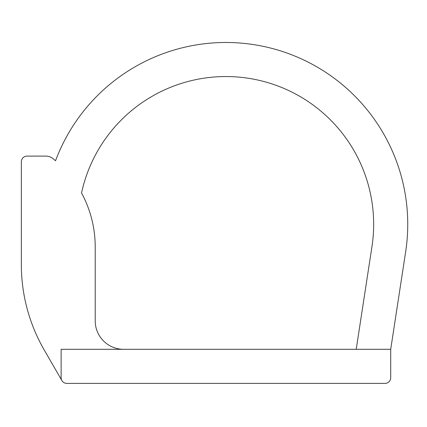 <?xml version="1.0" encoding="UTF-8"?>
<svg xmlns="http://www.w3.org/2000/svg" width="427" height="427" viewBox="0 0 427 427"><rect width="100%" height="100%" fill="white"/><g stroke="black" fill="none" stroke-linecap="round" stroke-linejoin="round"><path stroke-width="0.64" d="M390.705 349.302L61.12 349.302L61.12 377.714A5.684 5.684 0 0 0 66.804 383.398L385.021 383.398A5.684 5.684 0 0 0 390.705 377.714L390.705 349.302L405.65 251.855A181.838 181.838 0 0 0 55.547 160.744A113.646 113.646 0 0 0 53.007 158.625A11.364 11.364 0 0 0 45.86 156.101L27.034 156.101A5.684 5.684 0 0 0 21.35 161.785L21.35 264.676A170.469 170.469 0 0 0 44.189 349.91L61.883 380.553M123.633 349.302A28.412 28.412 0 0 1 95.221 320.89L95.221 247.425A11.364 11.364 0 0 0 95.216 247.019A113.646 113.646 0 0 0 81.536 192.951A147.742 147.742 0 0 1 252.795 79.016A147.742 147.742 0 0 1 371.949 246.689L356.214 349.302"/></g></svg>
